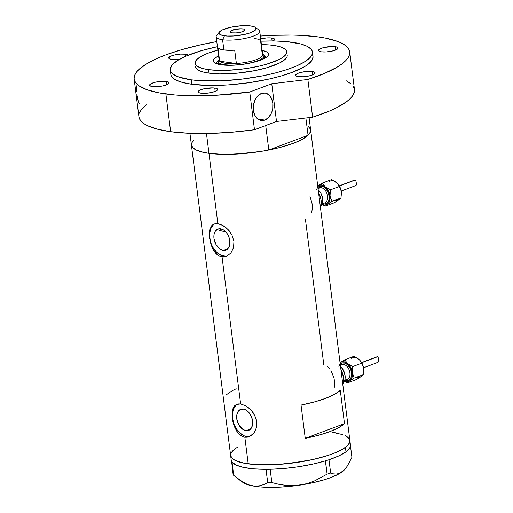 <?xml version="1.0" encoding="UTF-8"?>
<svg xmlns="http://www.w3.org/2000/svg" width="513" height="513" viewBox="0 0 513 513"><rect width="100%" height="100%" fill="white"/><g stroke="black" fill="none" stroke-linecap="round" stroke-linejoin="round"><path stroke-width="0.77" d="M329.429 368.43L327.711 366.827M334.187 388.213L334.733 383.544L334.046 378.126L330.943 370.437M311.519 212.446L312.295 209.291L312.212 204.148L309.91 196.062M223.258 250.382L227.971 248.613L223.258 250.382L220.128 249.151L216.076 244.688L213.985 238.513L214.062 234.46L215.338 231.19L217.608 229.202L220.532 228.792A11.241 7.464 69.4 0 1 229.458 238.808A11.241 7.464 69.4 0 1 225.848 250.113A11.241 7.464 69.4 0 1 223.258 250.382A11.241 7.464 69.4 0 1 214.338 240.373A11.241 7.464 69.4 0 1 217.948 229.061A11.241 7.464 69.4 0 1 220.532 228.792L223.662 230.029L226.528 232.716L228.683 236.455L229.811 240.668L229.728 244.714L228.458 247.984L226.182 249.972L223.258 250.382M246.035 430.67L250.748 428.9L246.035 430.67L242.905 429.439L238.853 424.976L236.762 418.8L236.839 414.748L238.115 411.477L240.385 409.489L243.309 409.079A11.241 7.464 69.4 0 1 252.236 419.095A11.241 7.464 69.4 0 1 248.625 430.401A11.241 7.464 69.4 0 1 246.035 430.67A11.241 7.464 69.4 0 1 237.109 420.66A11.241 7.464 69.4 0 1 240.719 409.348A11.241 7.464 69.4 0 1 243.309 409.079L246.439 410.317L249.305 413.003L251.46 416.742L252.582 420.955L252.505 425.008L251.229 428.272L248.959 430.266L246.035 430.67M237.692 404.052A17.333 11.51 -110.6 0 0 233.203 421.789A17.333 11.51 -110.6 0 0 246.772 436.518L244.836 437.249L242.463 436.569L238.237 433.299L234.992 428.022L232.902 421.596L232.075 415.068L233.03 408.361L234.742 405.648L236.365 404.507L240.629 403.962L222.058 256.962L219.686 256.282L217.474 254.948L213.703 250.581L211.016 244.598L209.298 234.781L209.875 229.215L211.965 225.361L213.588 224.219L215.569 223.649L220.353 224.303L225.54 227.208L229.106 230.645L231.934 234.896L233.941 241.315L233.543 247.676L230.946 252.935L226.836 256.224L224.476 256.936L222.058 256.962L240.629 403.962L245.74 405.783L250.761 409.688L254.704 415.184L256.718 421.603L256.32 427.964L253.723 433.222L249.613 436.512L247.247 437.223L244.836 437.249L248.196 463.874A60.092 15.146 -7.2 0 0 314.039 459.27A60.092 15.146 -7.2 0 0 349.885 440.552A60.092 15.146 172.8 0 1 345.409 447.387A60.092 15.146 172.8 0 1 279.611 464.361A60.092 15.146 172.8 0 1 230.651 455.615A60.092 15.146 -7.2 0 0 248.196 463.874L244.836 437.249L242.463 436.569L240.251 435.242L236.48 430.869L233.793 424.886L232.075 415.068L232.652 409.509L233.505 407.335L234.742 405.648L236.365 404.507L238.346 403.936L240.629 403.962L245.74 405.783L249.568 408.54L252.928 412.272L256 418.339L256.718 421.603L256.32 427.964L254.551 432.055L251.812 435.152L249.023 436.762L244.836 437.249L246.772 436.518A17.333 11.51 -110.6 0 0 249.921 436.364M210.728 227.047L211.965 225.361L213.588 224.219L217.852 223.674L208.964 153.336L217.852 223.674L222.963 225.496L227.984 229.401L231.934 234.896L233.941 241.315L233.543 247.676L230.946 252.935L226.836 256.224L224.476 256.936L222.058 256.962L224.001 256.231A17.333 11.51 -110.6 0 0 227.144 256.077M226.836 256.224L226.284 256.455M305.434 219.327L323.857 365.173M308.069 126.339L310.384 129L310.686 130.456L309.57 133.566L306.203 136.83L300.714 140.12L293.321 143.313L279.29 147.648L262.823 151.111L245.342 153.413L228.349 154.342L218.025 154.156L208.964 153.336A60.092 15.146 -7.2 0 0 268.825 150.008L308.063 135.285L305.876 117.99L308.063 135.285A60.092 15.146 -7.2 0 0 310.654 130.013A60.092 15.146 172.8 0 1 274.808 148.732A60.092 15.146 172.8 0 1 208.964 153.336A60.092 15.146 172.8 0 1 191.42 145.076A60.092 15.146 -7.2 0 0 208.964 153.336L201.526 151.906L195.985 149.924L192.567 147.468L191.387 144.634M305.248 438.358L301.048 405.078A60.092 15.146 -7.2 0 0 340.279 390.348L344.486 423.635A60.092 15.146 172.8 0 1 305.248 438.358L301.048 405.078L314.2 402L325.543 398.377L334.412 394.414L340.279 390.348L344.486 423.635L305.248 438.358L344.486 423.635L338.612 427.701L329.75 431.664L318.406 435.287L305.248 438.358M191.663 143.108L194.017 139.805L192.17 142.043L191.413 144.191M345.32 435.704L348.737 438.16L349.917 440.994L349.642 442.527L347.391 445.726L342.94 449.016L336.47 452.274L328.224 455.371L313.231 459.456L302.054 461.649L278.777 464.419L267.581 464.881L252.543 464.361L244.252 463.233L235.217 460.469L231.793 458.013L230.619 455.172L231.786 458L235.198 460.456L244.22 463.226L257.212 464.695L273.044 464.733L290.364 463.335L313.18 459.468L323.485 456.833L332.514 453.864L339.914 450.677L345.409 447.387L345.974 451.825A60.092 15.146 -7.2 0 0 350.443 444.989L309.089 117.612M230.895 453.646L231.735 452.062L235.101 448.798M332.341 432.292L336.278 432.934M219.756 230.574L220.571 228.907L219.756 230.574A50.845 12.819 -7.2 0 0 225.624 231.671M236.198 388.796L232.107 390.803L226.239 394.875M214.915 223.764A17.333 11.51 -110.6 0 0 210.426 241.501A17.333 11.51 -110.6 0 0 224.001 256.231L222.058 256.962L219.686 256.282L217.474 254.948L215.46 253.012L212.921 249.196L211.016 244.598L209.548 237.974L209.407 231.825L209.875 229.215M213.588 224.219L214.062 224.014M213.37 224.829L210.586 228.958L209.522 234.71L210.343 241.206L211.433 244.419L212.921 247.452L216.871 252.505L221.578 255.589L226.336 256.237M236.365 404.507L236.839 404.302M236.147 405.116L233.364 409.246L232.299 414.998L232.472 418.21L234.21 424.706L237.532 430.471L239.642 432.792L244.355 435.877L249.113 436.525M231.209 460.026L231.446 460.975A60.092 15.146 -7.2 0 0 231.613 461.354L233.088 474.275L231.805 461.694A60.092 15.146 -7.2 0 0 232.049 462.066L231.805 461.694A60.092 15.146 -7.2 0 0 232.049 462.066L236.211 465.111L243.566 467.42L253.691 468.85L265.984 469.331A60.092 15.146 -7.2 0 0 267.427 469.324L265.984 469.331L267.715 482.618L263.99 484.464L260.078 485.689L255.936 486.138L251.543 485.67L247.099 484.259L242.604 481.97L233.678 475.333L232.049 462.066A60.092 15.146 -7.2 0 0 265.984 469.331A60.092 15.146 -7.2 0 0 267.427 469.324L268.754 469.305A60.092 15.146 -7.2 0 0 270.229 469.28L268.754 469.305A60.092 15.146 -7.2 0 0 270.229 469.28L284.279 468.465L298.707 466.715L312.68 464.137L325.37 460.879A60.092 15.146 -7.2 0 0 326.646 460.494L325.37 460.879L327.127 474.147L314.341 481.014L307.499 483.464L300.323 485.048L293.141 485.664L285.953 485.369L278.809 484.285L271.826 482.566L270.229 469.28A60.092 15.146 -7.2 0 0 325.37 460.879A60.092 15.146 -7.2 0 0 326.646 460.494L327.781 460.135A60.092 15.146 -7.2 0 0 329.006 459.738L338.894 455.877L345.974 451.825L349.821 447.811L350.443 444.963M345.281 468.831L342.133 471.87L339.305 473.435L336.438 474.057L333.553 473.877L330.654 473.037L327.127 474.147L314.341 481.014L307.499 483.464L300.323 485.048L293.141 485.664L285.953 485.369L278.809 484.285L271.826 482.566L267.715 482.618L263.99 484.464L260.078 485.689L255.936 486.138L251.543 485.67L247.099 484.259L238.955 479.559L242.873 482.387A53.16 13.402 -7.2 0 0 251.543 485.67A53.16 13.402 -7.2 0 0 300.323 485.048A53.16 13.402 -7.2 0 0 342.133 471.87A53.16 13.402 -7.2 0 0 344.704 469.523L347.346 466.016L351.918 457.327L350.462 445.791L351.918 457.327L347.346 466.016L344.826 469.363L342.133 471.87L339.305 473.435L336.438 474.057L333.553 473.877L330.654 473.037L328.974 459.757L327.781 460.135A60.092 15.146 -7.2 0 0 329.006 459.738A60.092 15.146 -7.2 0 0 345.974 451.825L345.409 447.387L348.789 444.123L349.635 442.539L349.885 440.539M237.615 447.137L235.121 448.785A60.092 15.146 172.8 0 0 230.651 455.615L231.209 460.052A60.092 15.146 -7.2 0 0 231.446 460.975A60.092 15.146 -7.2 0 0 231.613 461.354L233.678 475.333L233.088 474.275L233.678 475.333L238.955 479.559M344.723 469.504L339.087 473.82L330.725 477.603L325.537 479.386L313.623 482.56L293.436 485.984L279.777 487.145L261.297 487.004L256.102 486.459L247.696 484.657L242.405 482.028M235.121 448.785L233.159 450.427M349.616 439.551L347.32 436.89M342.825 434.658L332.373 432.299M327.127 474.147L325.447 460.866L328.974 459.757L330.654 473.037L327.127 474.147M267.715 482.618L266.035 469.344L270.152 469.292L271.826 482.566L267.715 482.618M265.952 57.559A24.848 6.265 -7.2 0 0 263.81 55.16A24.848 6.265 172.8 0 1 265.939 57.283A24.848 6.265 172.8 0 1 265.952 57.559M262.169 50.473A27.849 7.022 172.8 0 1 267.831 55.955A27.849 7.022 172.8 0 1 248.516 63.413A27.849 7.022 172.8 0 1 221.43 64.83L215.415 63.246L213.825 62.111L213.28 60.797L213.799 59.354L215.357 57.841L218.602 55.975A27.849 7.022 172.8 0 0 214.479 62.695A27.849 7.022 172.8 0 0 221.43 64.83L230.414 65.292L240.995 64.574L251.569 62.778L260.521 60.181L266.491 57.18L268.055 55.667L268.568 54.224L268.023 52.91L266.439 51.768L262.169 50.473M265.606 57.777A24.848 6.265 -7.2 0 0 263.836 56.642M287.222 55.186L287.036 56.719L285.305 59.181L279.579 62.971L266.952 67.716L254.794 70.627L236.987 73.199L219.84 73.904L209.003 73.141L208.567 69.653A46.221 11.652 172.8 0 1 195.068 63.304A46.221 11.652 172.8 0 1 217.858 50.088L208.4 53.076L202.712 55.526L196.986 59.322L195.254 61.784L195.273 64.087L197.05 66.132L202.84 68.556L208.567 69.653L209.003 73.141A46.221 11.652 172.8 0 1 195.504 66.786M261.425 44.586A46.221 11.652 172.8 0 1 273.288 45.362A46.221 11.652 172.8 0 1 286.786 51.717A46.221 11.652 172.8 0 1 259.212 66.113A46.221 11.652 172.8 0 1 208.567 69.653L219.397 70.422L227.721 70.313L245.541 68.646L258.59 66.254L266.516 64.228L279.143 59.489L283.362 56.962L285.953 54.449L286.6 53.23L286.575 50.934L284.798 48.889L281.336 47.177L276.321 45.856L269.947 44.99L261.425 44.586M308.903 127.006L310.327 128.872L310.666 130.898L309.903 133.053L308.063 135.285L268.825 150.008L265.728 125.525L268.825 150.008L260.957 151.418L236.859 154.047L221.84 154.304L208.964 153.336L206.463 133.502L208.964 153.336L203.635 152.412L195.665 149.764L193.17 148.09L191.413 145.044M225.643 231.677L219.346 230.465M216.698 63.779A24.848 6.265 172.8 0 1 216.64 63.509A24.848 6.265 172.8 0 1 218.179 60.925A24.848 6.265 -7.2 0 0 216.698 63.779M218.679 62.24L217.288 63.593M265.663 57.841L264.246 56.828M219.474 31.928L216.743 35.217A21.956 5.534 -7.2 0 0 222.584 39.758L224.457 35.801A18.718 4.72 172.8 0 1 219.474 31.928A18.718 4.72 172.8 0 1 232.46 26.913A18.718 4.72 172.8 0 1 250.671 25.964L241.142 25.791L230.408 27.343L222.084 30.081L219.327 32.12L218.98 33.089L219.346 33.973L222.135 35.359L227.278 36.057L233.986 35.968L244.714 34.422L250.735 32.678L254.749 30.658L255.795 29.645L256.147 28.677L254.711 27.022L250.671 25.964A18.718 4.72 172.8 0 1 255.339 27.394A18.718 4.72 172.8 0 1 247.144 33.826A18.718 4.72 172.8 0 1 224.457 35.801L222.584 39.758A21.956 5.534 172.8 0 1 216.172 36.744L219.141 60.258A21.956 5.534 -7.2 0 0 219.635 61.214L217.954 47.901A21.956 5.534 -7.2 0 0 223.873 49.966L222.584 39.758L223.873 49.966A21.956 5.534 -7.2 0 0 234.704 50.184L236.384 63.497L219.635 61.214A21.956 5.534 172.8 0 1 219.378 59.213M242.822 28.908A7.509 1.892 172.8 0 1 245.015 29.94A7.509 1.892 172.8 0 1 240.533 32.281A7.509 1.892 172.8 0 1 232.306 32.858L230.254 32.12L230.247 31.376L234.691 29.459L241.687 28.805L243.752 29.087L245.015 29.998L243.771 31.203L240.43 32.306L236.127 32.922L232.306 32.858A7.509 1.892 172.8 0 1 230.113 31.825A7.509 1.892 172.8 0 1 234.588 29.485A7.509 1.892 172.8 0 1 242.822 28.908L243.149 31.485L242.822 28.908M225.553 63.279A21.956 5.534 172.8 0 1 219.635 61.214L221.815 62.451L225.553 63.279L236.384 63.497A21.956 5.534 172.8 0 1 225.553 63.279L224.886 64.689L225.553 63.279M219.051 59.534L218.737 59.912A23.111 5.829 -7.2 0 0 224.886 64.689A23.111 5.829 172.8 0 1 218.134 61.515A23.111 5.829 172.8 0 1 219.057 59.566M224.944 65.17L224.886 64.689L224.944 65.17M262.624 54.064A23.111 5.829 172.8 0 1 263.996 55.725A23.111 5.829 172.8 0 1 250.209 62.919A23.111 5.829 172.8 0 1 224.886 64.689A23.111 5.829 -7.2 0 0 252.896 62.253A23.111 5.829 -7.2 0 0 263.015 54.314L262.618 54.032M254.615 38.424L258.353 39.257L260.54 40.489L262.22 53.801A21.956 5.534 172.8 0 1 236.384 63.497A21.956 5.534 -7.2 0 0 262.707 54.756L259.738 31.235A21.956 5.534 172.8 0 1 246.638 38.077A21.956 5.534 172.8 0 1 222.584 39.758A21.956 5.534 -7.2 0 0 249.19 37.436A21.956 5.534 -7.2 0 0 258.802 29.901L255.339 27.394M219.635 61.214L217.954 47.901L220.135 49.133L223.873 49.966L234.704 50.184L236.384 63.497L219.635 61.214M264.804 120.061L257.936 119.125L264.804 120.061L268.389 117.657L271.178 113.591L272.127 111.116L272.736 108.48L272.833 103.107L271.448 98.291L268.799 94.758L265.285 93.058L261.438 93.437A13.87 9.76 -82.2 0 1 264.997 93.013A13.87 9.76 -82.2 0 1 272.974 105.569A13.87 9.76 -82.2 0 1 264.804 120.061A13.87 9.76 -82.2 0 1 261.245 120.491A13.87 9.76 -82.2 0 1 253.268 107.935A13.87 9.76 -82.2 0 1 261.438 93.437L257.853 95.848L255.07 99.913L253.505 105.024L253.416 110.398L254.794 115.213L257.449 118.74L260.963 120.446L264.804 120.061M312.686 55.237L313.045 56.981L311.712 60.688L307.697 64.58L304.735 66.543L292.339 72.307L281.586 75.847L269.306 78.989L249.074 82.689L228.227 84.901L208.56 85.44L191.766 84.26A71.647 18.058 -7.2 0 0 270.268 78.771A71.647 18.058 -7.2 0 0 313.007 56.449L312.449 52.012A71.647 18.058 172.8 0 1 269.71 74.334A71.647 18.058 172.8 0 1 191.208 79.816L191.766 84.26L182.897 82.555L176.292 80.195L173.926 78.79L172.208 77.264L171.169 75.623L170.81 73.885M170.284 69.973A71.647 18.058 172.8 0 1 217.429 46.689L201.705 50.575L186.277 55.994L178.562 59.88L173.259 63.804L171.579 65.735L170.245 69.441L170.611 71.185L171.65 72.827L173.362 74.353L178.729 77.014L191.208 79.816A71.647 18.058 172.8 0 1 170.284 69.973L170.842 74.411A71.647 18.058 -7.2 0 0 191.766 84.26L191.208 79.816L202.007 80.797L220.891 80.836L241.546 79.169L262.181 75.93L275.051 73.038L286.62 69.678L296.456 65.991L304.171 62.105L309.474 58.181L312.161 54.365L312.481 52.544L312.122 50.8L311.083 49.158L307.005 46.228L300.4 43.868L286.344 41.585L274.731 40.982L260.995 41.187A71.647 18.058 172.8 0 1 291.525 42.169A71.647 18.058 172.8 0 1 312.449 52.012M138.92 116.74L139.414 118.606L140.992 121.094L143.589 123.415L147.18 125.531L157.19 129.116L170.643 131.694L165.879 93.975A108.628 27.381 172.8 0 1 134.156 79.047L138.92 116.765A108.628 27.381 -7.2 0 0 170.643 131.694L188.592 133.258L209.189 133.451L231.498 132.258L254.493 129.744L249.728 92.026A108.628 27.381 172.8 0 1 165.879 93.975L170.643 131.694A108.628 27.381 -7.2 0 0 254.493 129.744L276.513 121.478L312.622 117.188A108.628 27.381 -7.2 0 0 354.464 89.538L349.699 51.819A108.628 27.381 172.8 0 1 307.858 79.464L312.622 117.188L329.141 111.186L336.047 108.031L346.769 101.593L350.462 98.381L352.982 95.226L354.303 92.154L354.412 89.211L353.303 86.428M134.156 79.047A108.628 27.381 172.8 0 1 216.781 41.579L200.41 44.875L181.794 49.639L165.494 55.006L158.408 57.854L146.705 63.74L138.664 69.691L136.125 72.622L134.598 75.482L134.105 78.245L134.65 80.881L136.227 83.375L138.824 85.69L146.962 89.717L158.748 92.815L174.465 94.924L183.827 95.533L204.424 95.726L215.428 95.303L249.728 92.026L271.749 83.76L307.858 79.464L324.376 73.462L337.182 67.1L342.004 63.868L345.698 60.662L348.218 57.501L349.539 54.436L349.648 51.492L348.539 48.703L346.224 46.106L342.735 43.727L338.105 41.591L325.659 38.154L317.977 36.885A108.628 27.381 172.8 0 1 349.699 51.819M260.347 36.07A108.628 27.381 172.8 0 1 317.977 36.885L301.606 35.403L292.513 35.089L272.967 35.346L260.347 36.07M298.476 76.661A9.824 2.475 172.8 0 1 295.61 75.308A9.824 2.475 172.8 0 1 301.464 72.25A9.824 2.475 172.8 0 1 312.231 71.499L312.654 74.872L312.231 71.499A9.824 2.475 172.8 0 1 315.097 72.846A9.824 2.475 172.8 0 1 309.236 75.911A9.824 2.475 172.8 0 1 298.476 76.661L296.354 76.104L295.603 75.238L295.783 74.731L298.438 73.135L301.599 72.224L310.75 71.365L313.443 71.73L315.104 72.923L313.475 74.5L309.108 75.937L303.472 76.751L298.476 76.661M201.019 93.206A9.824 2.475 172.8 0 1 198.153 91.853A9.824 2.475 172.8 0 1 204.014 88.794A9.824 2.475 172.8 0 1 214.774 88.044L215.197 91.41L214.774 88.044A9.824 2.475 172.8 0 1 217.64 89.39A9.824 2.475 172.8 0 1 211.779 92.449A9.824 2.475 172.8 0 1 201.019 93.206L198.897 92.648L198.146 91.782L198.332 91.276L200.987 89.679L204.142 88.762L213.293 87.909L215.992 88.274L217.647 89.467L216.018 91.045L211.651 92.481L206.021 93.295L201.019 93.206M152.476 86.582A9.824 2.475 172.8 0 1 149.61 85.235A9.824 2.475 172.8 0 1 155.465 82.176A9.824 2.475 172.8 0 1 166.231 81.42L166.654 84.792L166.231 81.42A9.824 2.475 172.8 0 1 169.098 82.773A9.824 2.475 172.8 0 1 163.237 85.831A9.824 2.475 172.8 0 1 152.476 86.582L149.796 85.626L149.783 84.651L151.232 83.581L155.599 82.144L164.75 81.285L168.354 81.977L169.104 82.843L167.475 84.421L163.108 85.863L157.472 86.671L152.476 86.582M179.948 59.078A9.824 2.475 172.8 0 1 171.624 59.361A9.824 2.475 172.8 0 1 168.758 58.014A9.824 2.475 172.8 0 1 174.619 54.955A9.824 2.475 172.8 0 1 185.379 54.198L185.642 56.276L185.379 54.198A9.824 2.475 172.8 0 1 188.111 55.224M272.987 41.014L274.615 39.437L273.865 38.571L271.743 38.013L266.741 37.924L260.7 38.834A9.824 2.475 172.8 0 1 271.743 38.013L272.114 40.95L271.743 38.013A9.824 2.475 172.8 0 1 274.609 39.366A9.824 2.475 172.8 0 1 273.096 40.957M321.414 51.826A9.824 2.475 172.8 0 1 318.547 50.473A9.824 2.475 172.8 0 1 324.408 47.414A9.824 2.475 172.8 0 1 335.169 46.664L335.592 50.037L335.169 46.664A9.824 2.475 172.8 0 1 338.035 48.01A9.824 2.475 172.8 0 1 332.174 51.076A9.824 2.475 172.8 0 1 321.414 51.826L319.291 51.268L318.541 50.402L318.72 49.896L321.382 48.299L324.537 47.388L333.687 46.529L336.387 46.895L338.041 48.087L336.413 49.665L332.046 51.101L326.415 51.916L321.414 51.826M180.429 59.001L174.792 59.527L170.406 59.13L168.751 57.937L170.38 56.359L174.747 54.923L180.377 54.109L185.379 54.198L187.501 54.756L188.252 55.622M350.988 83.831L346.256 80.797M146.455 104.838L140.889 110.346L139.363 113.2M287.229 55.212L287.229 55.199A46.221 11.652 172.8 0 1 259.649 69.601A46.221 11.652 172.8 0 1 209.003 73.141L203.283 72.038L199.018 70.518L196.389 68.627L195.485 66.446M271.749 83.76L276.513 121.478L254.493 129.744L249.728 92.026L271.749 83.76L307.858 79.464L312.622 117.188L276.513 121.478L271.749 83.76M138.683 102.529L140.023 103.959M136.913 94.469L138.266 101.446M136.285 85.709L136.593 91.487M345.198 379.825A8.086 5.374 -110.6 0 0 347.647 379.344A8.086 5.374 -110.6 0 0 349.533 371.021A8.086 5.374 -110.6 0 0 343.235 364.288A1.154 0.814 97.8 0 0 343.909 362.877A9.247 6.137 69.4 0 1 351.533 372.637A9.247 6.137 69.4 0 1 346.147 380.627L348.551 380.293L350.417 378.658L351.059 377.421L351.533 372.637L350.61 369.174L347.711 364.865L345.198 363.223L342.658 362.877L340.228 364.121M376.715 362.742L378.466 361.934L378.895 361.049L378.094 357.176L377.536 356.759L361.697 362.71L376.542 356.965M361.812 376.029L356.682 379.453L347.609 382.858L344.37 381.249L347.609 382.858L349.776 380.896L354.201 378.094L352.348 372.752L352.745 366.564L347.596 363.602L344.698 359.799L340.273 362.608A10.401 6.906 69.4 0 1 343.768 361.768L344.698 359.799L340.273 362.608L341.915 361.851L343.768 361.768L347.596 363.602L349.308 365.397L351.309 368.853L352.45 374.048L351.995 377.606L350.482 380.28L348.994 381.358L347.23 381.781L344.351 381.14M344.653 380.537L347.064 379.633A8.086 5.374 -110.6 0 0 349.661 371.495A8.086 5.374 -110.6 0 0 343.235 364.288L340.388 365.359L343.235 364.288A8.086 5.374 -110.6 0 0 341.376 364.48L340.324 364.878M344.858 380.287L346.147 380.627M342.793 384.397A13.87 9.208 -110.6 0 0 340.953 369.841M340.882 369.713L342.075 372.137L343.46 377.337L343.601 379.909L342.748 384.506M343.216 382.999A10.401 6.906 -110.6 0 0 340.536 366.526L343.133 369.77L345.063 375.484L344.993 379.229L344.531 380.864L342.864 383.339M357.991 358.658L359.882 360.261L361.819 363.159L363.672 368.501A10.401 6.906 -110.6 0 0 360.415 360.87L362.063 363.371L363.448 367.186L363.781 370.033L363.275 374.689L354.201 378.094L352.348 372.752L352.745 366.564L347.596 363.602L344.698 359.799L343.768 361.768A10.401 6.906 69.4 0 1 347.596 363.602A10.401 6.906 69.4 0 1 352.348 372.752A10.401 6.906 69.4 0 1 349.776 380.896A10.401 6.906 69.4 0 1 344.409 381.165M357.612 377.485A10.401 6.906 -110.6 0 0 361.107 376.651L360.318 377.106M351.604 358.356A10.401 6.906 -110.6 0 1 358.92 359.35L353.771 356.394L344.698 359.799L353.771 356.394L357.779 358.497L359.805 360.19M360.37 360.812A10.401 6.906 -110.6 0 1 360.415 360.87L361.819 363.159L352.745 366.564L361.819 363.159L363.403 367.032L363.775 369.828A10.401 6.906 -110.6 0 0 363.775 369.828A10.401 6.906 -110.6 0 0 363.672 368.501L363.275 374.689L362.492 375.535L356.682 379.453L347.609 382.858L349.776 380.896L354.201 378.094L363.275 374.689L361.107 376.651M358.92 359.35L360.671 361.21M338.875 366.423A9.247 6.137 69.4 0 1 343.909 362.877A1.154 0.814 -82.2 0 1 343.235 364.288A8.086 5.374 -110.6 0 0 340.792 364.769M377.517 362.524L378.485 361.909M378.895 360.972L378.094 357.176L377.061 356.791M322.869 203.084A8.086 5.374 -110.6 0 0 325.319 202.609A8.086 5.374 -110.6 0 0 327.204 194.286A8.086 5.374 -110.6 0 0 320.907 187.553A1.154 0.814 97.8 0 0 321.58 186.142A9.247 6.137 69.4 0 1 329.205 195.902A9.247 6.137 69.4 0 1 323.818 203.892L325.069 203.892L327.249 202.885L328.73 200.686L329.301 197.614L328.282 192.439L325.383 188.13L322.869 186.482L320.33 186.136L317.9 187.38M354.387 186.007L355.701 185.533L356.567 184.314L355.772 180.441L355.214 180.025L339.369 185.969L354.22 180.23M339.484 199.294L334.354 202.718L325.28 206.123L322.042 204.507L325.28 206.123L331.873 201.352L330.019 196.011L330.417 189.823L325.268 186.867L322.369 183.064L317.951 185.866A10.401 6.906 69.4 0 1 321.439 185.033L322.369 183.064L317.951 185.866L319.586 185.11L321.439 185.033L325.268 186.867L328.41 190.887L329.442 193.395L330.122 197.306L329.275 201.885L327.454 204.161L324.909 205.046L322.023 204.405M322.324 203.796L324.735 202.891A8.086 5.374 -110.6 0 0 327.332 194.754A8.086 5.374 -110.6 0 0 320.907 187.553L318.06 188.624L320.907 187.553A8.086 5.374 -110.6 0 0 319.048 187.745L317.996 188.143M322.53 203.546L323.818 203.892M320.465 207.662A13.87 9.208 -110.6 0 0 318.624 193.1M318.554 192.978L320.619 197.973L321.132 200.596L321.273 203.167L320.42 207.771M320.888 206.258A10.401 6.906 -110.6 0 0 318.207 189.791L320.805 193.029L322.735 198.749L322.664 202.494L321.484 205.514L320.535 206.604M338.073 184.116L339.734 186.636L341.119 190.451L341.453 193.298L340.946 197.947L331.873 201.352L330.019 196.011L330.417 189.823L325.268 186.867L322.369 183.064L321.439 185.033A10.401 6.906 69.4 0 1 325.268 186.867A10.401 6.906 69.4 0 1 330.019 196.011A10.401 6.906 69.4 0 1 327.454 204.161A10.401 6.906 69.4 0 1 322.081 204.43M335.29 200.75A10.401 6.906 -110.6 0 0 338.779 199.91L337.99 200.371M335.662 181.923L337.483 183.449M329.275 181.615A10.401 6.906 -110.6 0 1 336.592 182.615L331.443 179.659L322.369 183.064L331.443 179.659L334.2 180.986L338.349 184.468L340.658 188.912L341.446 193.093A10.401 6.906 -110.6 0 0 341.344 191.759A10.401 6.906 -110.6 0 0 338.086 184.129A10.401 6.906 -110.6 0 0 338.041 184.077M338.086 184.129L341.074 190.291L341.453 193.298L340.946 197.947L334.354 202.718L325.28 206.123L331.873 201.352L340.946 197.947L338.779 199.91M330.417 189.823L339.491 186.418L330.417 189.823M336.592 182.615L338.349 184.468M316.547 189.688A9.247 6.137 69.4 0 1 321.58 186.142A1.154 0.814 -82.2 0 1 320.907 187.553A8.086 5.374 -110.6 0 0 318.464 188.027M355.188 185.783L356.163 185.174M356.567 184.238L355.772 180.441L354.74 180.057M230.651 455.615L189.932 133.316M218.487 64.292L218.134 61.515M264.349 58.501L263.996 55.725M361.607 362.569L376.722 356.894M363.557 367.757L377.453 362.544M339.285 185.828L354.393 180.159M341.235 191.022L355.124 185.809"/></g></svg>
